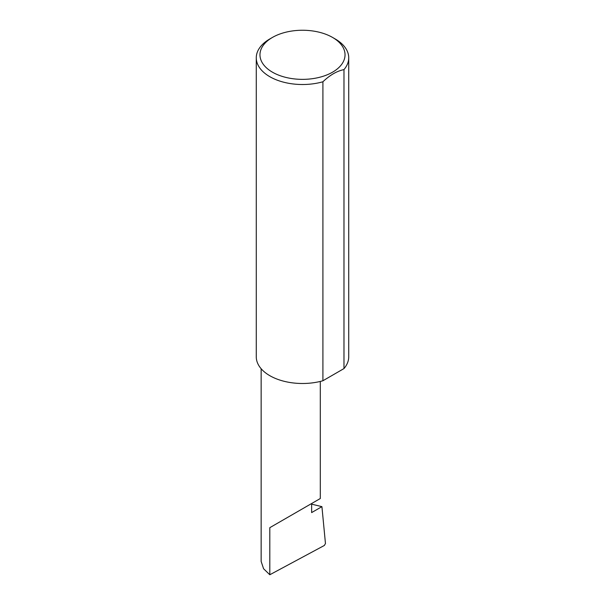 <?xml version="1.0" encoding="UTF-8"?>
<svg xmlns="http://www.w3.org/2000/svg" width="605" height="605" viewBox="0 0 605 605"><rect width="100%" height="100%" fill="white"/><g stroke="black" fill="none" stroke-linecap="round" stroke-linejoin="round"><path stroke-width="0.91" d="M311.635 504.162L321.921 506.65L311.635 512.586L311.635 503.526L320.302 498.52L320.302 381.43M311.635 503.526C318.593 499.511 326.829 494.754 311.635 503.526L269.807 527.673L311.635 503.526M272.424 72.169A42.532 24.555 0 0 0 332.576 72.169A42.532 24.555 0 0 0 332.576 37.442L335.193 38.954A46.23 26.696 180 0 1 348.73 57.823A46.23 26.696 180 0 1 343.98 69.613C336.932 71.019 329.914 75.073 322.911 81.773A46.23 26.696 180 0 1 269.807 76.699A46.23 26.696 180 0 1 256.27 57.823A46.23 26.696 180 0 1 269.807 38.954L272.424 37.442A42.532 24.555 0 0 0 272.424 72.169M322.911 81.773L322.911 380.749A46.23 26.696 180 0 1 269.807 375.675A46.23 26.696 180 0 1 256.27 356.799L256.27 57.823M321.921 506.65L325.46 543.517L324.363 545.453L269.807 574.75L263.576 568.738L261.148 561.425L261.148 368.732M269.807 574.75L269.807 527.673M343.98 69.613L343.98 368.581A46.23 26.696 180 0 0 348.73 356.799L348.73 57.823M322.911 380.749L343.98 368.581M335.193 38.954L332.576 37.442A42.532 24.555 0 0 0 272.424 37.442"/></g></svg>
